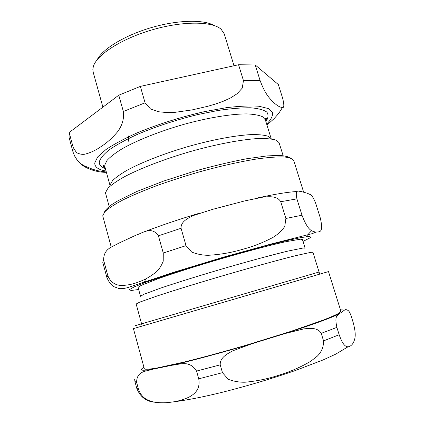 <?xml version="1.0" encoding="UTF-8"?>
<svg xmlns="http://www.w3.org/2000/svg" width="424" height="424" viewBox="0 0 424 424"><rect width="100%" height="100%" fill="white"/><g stroke="black" fill="none" stroke-linecap="round" stroke-linejoin="round"><path stroke-width="0.64" d="M214.109 25.504C203.785 19.356 177.751 19.859 151.278 27.618C124.794 35.346 102.592 48.946 97.207 59.683M123.358 111.486C124.492 120.246 120.978 127.227 117.517 131.853C112.286 138.007 106.917 142.846 101.405 146.365C95.999 150.176 90.45 152.799 84.747 154.225C82.028 154.617 79.256 154.06 76.431 152.555L73.156 147.335L69.154 132.521L118.768 95.209L123.358 111.486L145.066 102.809L140.36 86.39L238.569 64.745L243.456 80.613L242.252 88.123L237.011 93.805L230.624 97.896L223.39 101.209L215.631 103.975L207.712 106.307L192.104 109.911L175.282 112.302L166.855 112.567L158.677 111.766L150.557 109.016L145.066 102.809M282.675 98.315C284.271 105.004 284.191 108.051 282.437 107.458C280.121 107.415 277.201 105.762 273.687 102.497C270.178 98.882 265.514 95.114 260.076 80.486L255.248 64.973L278.345 84.551L282.675 98.315M73.946 154.702C79.315 165.44 86.014 167.581 91.409 169.807C96.847 171.598 101.845 172.436 106.392 172.303M255.248 64.973L238.569 64.745M140.36 86.39L118.768 95.209M69.154 132.521L69.085 137.45L72.992 151.935C75.287 158.571 79.129 163.24 84.519 165.938L92.755 169.319L98.453 170.84L106.313 172.012M271.074 138.59L267.767 136.141C263.956 134.996 258.46 134.482 251.278 134.594C235.654 135.373 212.578 139.65 188.505 146.439C164.459 153.43 141.945 162.217 127.29 170.135C120.628 173.999 115.704 177.508 112.524 180.672L110.203 184.758M283.147 155.666L279.024 142.581L275.653 140.031C271.657 138.86 265.827 138.362 258.147 138.537C241.399 139.48 216.394 144.197 190.222 151.585C164.083 159.191 139.623 168.657 123.829 177.068C116.658 181.159 111.395 184.859 108.025 188.155L105.634 192.379L105.597 193.291L109.175 206.541M234.022 65.752L224.217 33.793L221.127 29.251C212.292 21.168 182.733 20.871 151.946 29.903C121.142 38.881 96.402 55.056 93.317 66.626L92.851 69.356L93.158 72.117L102.9 107.145M305.889 236.762L311.629 230.656M285.887 218.477L284.753 226.533C281.467 231.011 277.566 234.626 273.051 237.371C263.145 242.629 252.789 246.667 241.982 249.492C231.26 252.667 220.045 254.596 208.327 255.29C202.762 255.301 197.218 254.23 191.69 252.079L186.03 245.644L181.053 228.276C180.698 221.275 188.648 217.878 193.8 215.381L212.451 209.398L244.94 200.849L263.585 196.996C269.145 196.651 277.333 195.756 280.73 201.729L285.887 218.477L301.994 215.233L296.906 198.867C294.669 188.012 299.068 191.754 300.961 191.484L307.146 193.19L310.198 194.547C311.545 194.812 313.352 197.637 315.61 203.022L320.147 217.448C324.302 234.552 318.641 231.313 315.726 232.209C312.546 230.831 308.555 232.421 301.994 215.233M144.229 282.834L145.586 278.966M163.267 253.022L163.219 261.195C161.454 265.62 159.254 269.102 156.61 271.641C150.801 276.4 144.854 279.819 138.77 281.896C132.807 284.297 126.691 285.479 120.437 285.447C116.075 285.029 110.881 282.972 107.839 275.764L103.636 260.193C103.562 248.332 112.678 246.932 118.333 243.387L136.046 235.15C142.475 233.195 151.601 225.674 158.417 235.818L163.267 253.022L186.03 245.644M142.204 326.104L136.146 304.008L139.676 302.142L157.611 295.82C174.942 290.122 200.976 282.13 227.99 274.254C254.951 266.431 279.845 259.61 295.56 255.688L310.93 252.312L312.939 252.312L319.738 274.185M140.519 296.281L143.953 294.251L160.823 288.039C177.025 282.554 201.177 275.054 226.172 267.777C251.119 260.559 274.169 254.363 288.802 250.886L303.171 248.013L305.089 248.157L302.423 239.549L300.446 239.2L285.983 241.675C271.302 244.913 248.247 250.939 223.337 258.121C198.39 265.376 174.322 272.992 158.21 278.685L141.473 285.262L138.383 287.09L138.129 287.589L140.519 296.281M339.195 313.887L343.949 310.591C345.088 309.319 346.562 309.356 348.358 310.702C349.127 311.248 350.054 313.029 351.151 316.039L353.181 322.489C356.632 335.416 354.909 338.644 353.738 341.908C352.365 344.818 350.441 346.461 347.966 346.837C346.042 346.514 343.207 346.254 339.174 334.737L336.884 327.381C334.186 314.937 337.817 315.959 339.195 313.887C330.413 318.17 312.308 324.736 284.875 333.593L303.775 328.892C309.414 328.34 317.724 327.127 321.238 333.354L323.56 340.896C323.639 346.933 321.524 352.037 317.226 356.218L310.734 361.269C300.733 367.131 290.265 371.721 279.321 375.044C268.471 378.727 257.098 381.112 245.204 382.204C239.555 382.39 233.91 381.425 228.276 379.31L222.462 372.67L220.22 364.841C219.791 357.411 227.836 353.536 233.046 350.717L251.946 343.742L284.875 333.593M152.783 369.214L172.16 365.212C179.188 364.778 189.226 359.473 196.556 371.074L198.739 378.823C200.7 389.937 193.779 394.437 188.94 397.182C183.131 399.816 177.37 401.454 171.656 402.095C166.234 402.97 160.643 403.017 154.877 402.238C149.508 401.093 142.029 399.207 138.51 389.338L136.623 382.353C136.671 370.656 146.593 371.398 152.783 369.214C141.452 371.042 138.516 370.433 143.975 367.385M144.727 369.108L144.351 368.769L133.422 328.621L328.494 271.577L340.917 311.285L339.237 313.034C336.099 314.794 330.731 317.163 323.136 320.136L291.044 331.324L248.369 344.553C225.139 351.348 204.055 357.098 185.134 361.815L156.7 368.08C150.494 369.092 146.503 369.436 144.727 369.108M128.414 136.798L128.419 141.219M260.076 80.486L243.456 80.613M73.156 147.335L72.992 151.935M266.659 124.073C270.957 119.759 272.934 115.922 272.579 112.567L268.381 108.576L259.08 106.254C250.393 105.624 239.486 106.095 226.352 107.685L204.697 111.586C180.757 117.061 158.2 124.174 137.021 132.924C124.296 138.659 113.913 144.218 105.883 149.608L97.69 156.922L94.743 162.98C94.669 167.098 98.437 169.786 106.042 171.042M265.89 121.593C268.365 117.909 268.678 114.74 266.834 112.084C263.643 109.827 258.152 108.39 250.367 107.776C241.314 107.712 230.492 108.618 217.91 110.494L197.653 114.591C175.737 119.997 155.449 126.681 136.788 134.647C125.552 139.851 116.388 144.886 109.297 149.746C103.583 154.363 100.25 158.406 99.296 161.888C99.094 164.888 101.113 167.104 105.353 168.54M265.678 120.909C266.516 118.99 266.76 118.132 266.415 118.349C265.981 117.432 265.631 117.946 265.36 119.891L262.567 116.759C259.059 115.158 253.812 114.204 246.832 113.902C231.541 113.881 208.438 117.623 184.09 124.306C159.747 131.244 136.804 140.402 121.921 148.919C115.169 153.091 110.198 156.928 107.018 160.436L104.77 165.026L104.882 166.817C103.838 165.365 103.265 165.122 103.165 166.086C103.043 166.409 103.71 166.998 105.168 167.846M144.356 231.817C160.293 225.632 178.859 219.362 200.054 213.002M258.523 197.722C275.849 193.98 288.739 191.913 297.203 191.531M315.721 232.209L312.212 233.645L270.994 244.049L223.734 257.077L174.386 272.076L127.227 287.758C123.591 288.622 120.819 288.866 118.906 288.495L113.68 286.603C110.977 284.864 108.703 281.817 106.859 277.455L102.751 262.239L103.636 260.193M280.73 201.729L296.906 198.867M158.417 235.818L181.053 228.276M106.859 277.455L107.839 275.764M138.653 289.502L131.101 290.488L129.315 289.687L134.042 286.963L145.564 282.336L186.661 268.546L213.039 260.511L265.238 245.936L286.11 240.758L301.114 237.551L309.462 236.428L311.126 237.286L303.012 241.442M111.242 247.139L102.878 216.415L102.831 215.238L105.433 211.157C109.159 207.882 115.047 204.119 123.087 199.874C132.309 195.416 143.233 190.784 155.847 185.977C169.203 181.181 183.205 176.628 197.86 172.319C219.839 166.171 240.816 161.475 257.93 158.799C268.535 157.394 277.169 156.763 283.836 156.917C289.269 157.495 292.581 158.719 293.774 160.595L303.669 192.231M319.065 272.023L135.293 325.669M339.174 334.737L323.56 340.896M222.462 372.67L198.739 378.823M138.51 389.338L136.767 388.326C140.233 396.917 146.206 401.539 154.691 402.206M220.22 364.841L196.556 371.074M336.884 327.381L321.238 333.354M251.946 343.742C220.772 352.948 194.176 360.109 172.16 365.212M340.488 309.923C342.793 309.79 343.944 310.013 343.949 310.591M136.623 382.353L134.933 381.515L136.767 388.326M266.956 125.038L274.089 118.651L277.063 115.302C278.701 113.478 280.492 110.865 282.426 107.458M104.882 166.817L110.092 185.739M265.36 119.891L271.169 138.637M104.325 212.371L105.051 210.829C106.408 208.963 108.724 206.833 112.005 204.448L118.248 200.584L137.281 191.304L163.691 181.048L194.181 171.269C213.06 166.012 230.555 161.841 246.662 158.756L267.109 155.915L278.621 155.401C284.271 155.703 288.188 156.557 290.371 157.967M347.956 346.837L335.638 354.188L323.162 359.918L295.093 370.629C274.657 377.71 250.128 385.215 222.16 392.311C202.407 397.171 185.574 400.431 171.651 402.095M134.647 379.22L134.933 381.515M129.113 135.198L128.451 136.639"/></g></svg>
